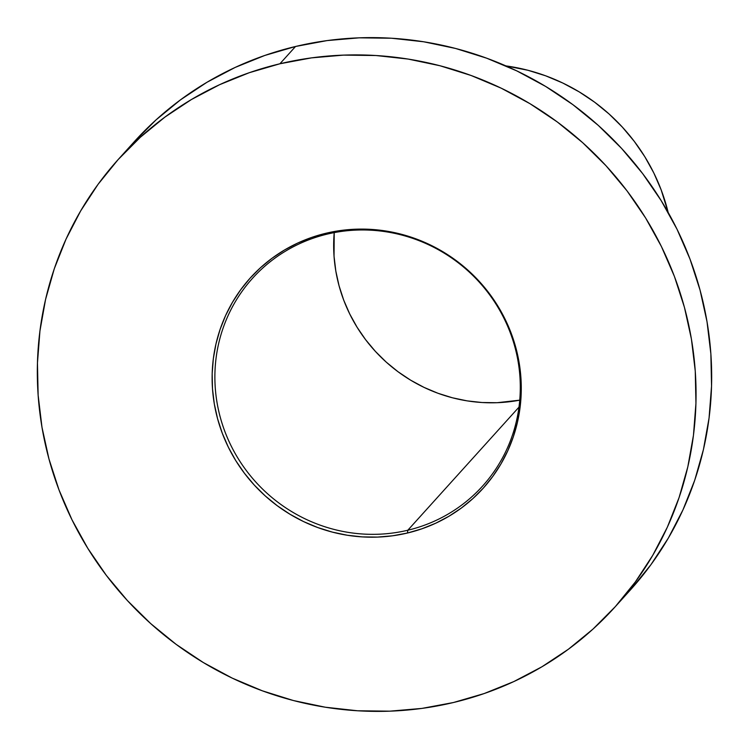<?xml version="1.0" encoding="UTF-8"?>
<svg xmlns="http://www.w3.org/2000/svg" width="749" height="749" viewBox="0 0 749 749"><rect width="100%" height="100%" fill="white"/><g stroke="black" fill="none" stroke-linecap="round" stroke-linejoin="round"><path stroke-width="1.12" d="M407.821 530.226L518.982 407.138L407.821 530.226A154.996 149.856 -137.9 0 0 514.9 347.012A154.996 149.856 -137.9 0 0 327.36 234.081A154.996 149.856 42.1 0 1 496.99 305.714A154.996 149.856 42.1 0 1 482.618 486.035A154.996 149.856 42.1 0 1 407.821 530.226L407.419 533.035L407.821 530.226A154.996 149.856 42.1 0 1 238.191 458.594A154.996 149.856 42.1 0 1 252.553 278.272A154.996 149.856 42.1 0 1 327.36 234.081L325.974 233.257A156.897 151.691 42.1 0 1 515.818 347.564A156.897 151.691 42.1 0 1 407.419 533.035A156.897 151.691 42.1 0 1 217.575 418.719A156.897 151.691 42.1 0 1 325.974 233.257L327.36 234.081A154.996 149.856 -137.9 0 0 220.272 417.296A154.996 149.856 -137.9 0 0 407.821 530.226M614.807 607.205L630.415 589.922A334.307 323.222 -137.9 0 0 661.404 200.985A334.307 323.222 -137.9 0 0 295.537 46.485L279.92 63.768A334.307 323.222 42.1 0 1 645.788 218.268A334.307 323.222 42.1 0 1 614.807 607.205A334.307 323.222 42.1 0 1 453.463 702.515L484.191 693.546L513.786 681.59L541.967 666.76L568.454 649.196L593.002 629.076L615.369 606.578L635.339 581.936L652.725 555.374L667.359 527.156L679.09 497.551L687.816 466.842L693.452 435.328L695.943 403.318L695.259 371.101L691.411 339.007L684.436 307.343L674.4 276.4L661.395 246.487L645.563 217.893L627.044 190.892L606.007 165.735L582.675 142.685L557.265 121.937L530.011 103.708L501.193 88.176L471.074 75.48L439.953 65.743L408.121 59.068L375.895 55.52L343.576 55.117L311.481 57.879L279.92 63.768L295.537 46.485A334.307 323.222 -137.9 0 0 134.193 141.795L118.585 159.078A334.307 323.222 42.1 0 1 279.92 63.768L249.192 72.737L219.607 84.693L191.426 99.523L164.939 117.087L140.391 137.217L118.024 159.706L98.044 184.348L80.667 210.909L66.034 239.128L54.293 268.732L45.567 299.441L39.94 330.955L37.45 362.975L38.133 395.182L41.981 427.276L48.957 458.94L58.993 489.883L71.988 519.797L87.83 548.39L106.349 575.391L127.377 600.548L150.718 623.608L176.127 644.346L203.382 662.575L232.199 678.107L262.319 690.803L293.439 700.54L325.272 707.215L357.498 710.773L389.808 711.166L421.902 708.414L453.463 702.515A334.307 323.222 42.1 0 1 87.596 548.015A334.307 323.222 42.1 0 1 118.585 159.078M407.419 533.035L392.607 535.797L377.543 537.089L362.376 536.902L347.255 535.235L332.313 532.099L317.707 527.53L303.57 521.576L290.05 514.282L277.261 505.734L265.333 495.997L254.379 485.174L244.511 473.368L235.813 460.701L228.389 447.275L222.284 433.24L217.575 418.719L214.298 403.851L212.491 388.797L212.173 373.676L213.343 358.649L215.984 343.857L220.084 329.448L225.589 315.554L232.452 302.315L240.616 289.844L249.988 278.282L260.483 267.721L272.009 258.274L284.442 250.035L297.662 243.079L311.547 237.461L325.974 233.257L340.786 230.486L355.85 229.194L371.008 229.381L386.138 231.048L401.071 234.184L415.686 238.753L429.814 244.708L443.342 252.001L456.132 260.558L468.059 270.286L479.014 281.109L488.882 292.915L497.57 305.592L505.004 319.008L511.108 333.043L515.818 347.564L519.085 362.432L520.892 377.496L521.22 392.607L520.049 407.634L517.4 422.427L513.308 436.836L507.803 450.729L500.931 463.977L492.776 476.439L483.405 488.002L472.909 498.562L461.384 508.009L448.951 516.248L435.731 523.214L421.837 528.822L407.419 533.035M133.631 142.422L155.998 119.924L180.546 99.804L207.033 82.24L235.214 67.41L264.809 55.454L295.537 46.485L327.098 40.586L359.192 37.834L391.502 38.227L423.728 41.785L455.561 48.46L486.681 58.197L516.801 70.893L545.618 86.425L572.873 104.654L598.282 125.392L621.623 148.452L642.651 173.609L661.17 200.61L677.012 229.203L690.007 259.117L700.043 290.06L707.019 321.724L710.867 353.818L711.55 386.025L709.06 418.045L703.433 449.559L694.707 480.268L682.966 509.872L668.333 538.091L650.956 564.652L630.386 589.95M668.164 212.444A189.946 183.645 -137.9 0 0 505.884 65.893L527.989 70.284L545.675 75.818L562.789 83.027L579.164 91.855L594.65 102.21L609.087 113.998L622.344 127.096L634.291 141.392L644.823 156.738L653.821 172.982L661.198 189.974L668.164 212.444M334.213 232.611L334.035 256.205L335.824 271.082L339.054 285.772L343.707 300.115L349.736 313.981L357.076 327.238L365.662 339.756L375.418 351.421L386.231 362.113L398.019 371.729L410.649 380.183L424.018 387.383L437.978 393.272L452.405 397.785L467.161 400.874L482.103 402.522L497.093 402.709L519.75 400.163A154.996 149.856 -137.9 0 1 334.213 232.611"/></g></svg>
